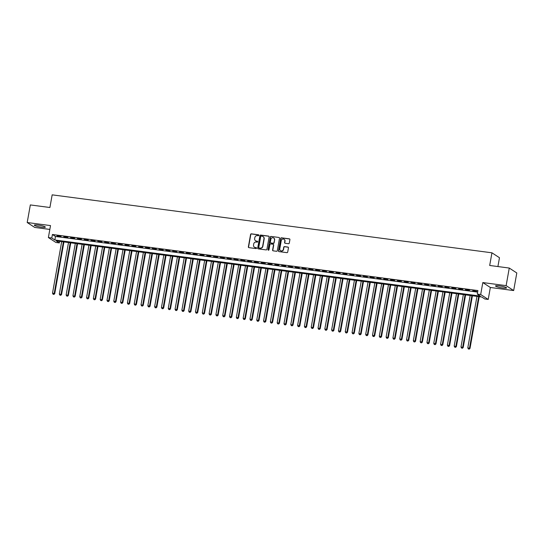 <?xml version="1.0" encoding="UTF-8"?>
<svg xmlns="http://www.w3.org/2000/svg" width="544" height="544" viewBox="0 0 544 544"><rect width="100%" height="100%" fill="white"/><g stroke="black" fill="none" stroke-linecap="round" stroke-linejoin="round"><path stroke-width="0.82" d="M258.862 235.314A0.496 0.469 -56.9 0 0 258.475 234.77L251.376 233.838A0.707 0.666 -56.9 0 0 250.587 234.437L248.37 246.867A0.707 0.666 -56.9 0 0 248.921 247.649L256.02 248.581A0.496 0.469 -56.9 0 0 256.374 247.683A0.496 0.469 -56.9 0 0 256.19 247.615L255.272 247.493A2.264 2.135 -56.9 0 1 253.524 245.004L253.708 243.97A2.264 2.135 -56.9 0 1 256.244 242.039L257.162 242.162A0.496 0.469 -56.9 0 0 257.516 241.264A0.496 0.469 -56.9 0 0 257.332 241.196L256.414 241.074A2.264 2.135 -56.9 0 1 254.667 238.578L254.857 237.544A2.264 2.135 -56.9 0 1 257.387 235.62L258.305 235.736A0.496 0.469 -56.9 0 0 258.862 235.314M258.754 234.92A0.496 0.469 -56.9 0 0 258.679 234.906L251.58 233.968A0.707 0.666 -56.9 0 0 250.791 234.573L248.574 247.003A0.707 0.666 -56.9 0 0 248.764 247.608M256.469 247.765A0.496 0.469 -56.9 0 0 256.394 247.751L255.272 247.493M257.611 241.346A0.496 0.469 -56.9 0 0 257.536 241.325L256.414 241.074M499.46 285.892A5.63 0.782 -169.9 0 0 495.509 285.947A5.63 0.782 -169.9 0 0 502.636 287.966A5.63 0.782 -169.9 0 0 506.586 287.919A5.63 0.782 -169.9 0 0 499.46 285.892M38.23 225.107A5.63 0.782 -169.9 0 0 34.279 225.155A5.63 0.782 -169.9 0 0 41.405 227.181A5.63 0.782 -169.9 0 0 45.363 227.134A5.63 0.782 -169.9 0 0 38.23 225.107M288.497 243.712A0.707 0.666 -56.9 0 0 289.292 243.107L289.911 239.618A0.707 0.666 -56.9 0 0 289.367 238.843L281.479 237.803A0.707 0.666 -56.9 0 0 280.69 238.408L278.474 250.838A0.707 0.666 -56.9 0 0 279.024 251.614L286.906 252.654A0.707 0.666 -56.9 0 0 287.701 252.049L288.449 247.84A0.707 0.666 -56.9 0 0 287.905 247.058L284.526 246.616A0.707 0.666 -56.9 0 0 283.737 247.221L283.363 249.308A1.897 1.782 -56.9 0 1 280.541 250.655A1.897 1.782 -56.9 0 1 279.793 248.832L281.248 240.652A1.897 1.782 -56.9 0 1 284.07 239.299A1.897 1.782 -56.9 0 1 284.825 241.121L284.58 242.488A0.707 0.666 -56.9 0 0 285.124 243.263L288.497 243.712M477.278 294.08L480.685 294.528L488.22 299.445L484.813 298.996L481.76 297.004L56.27 240.924L59.33 242.916L55.923 242.468L48.389 237.551L51.789 238L54.849 239.992L480.332 296.072L477.278 294.08L477.904 290.557L52.414 234.484L51.789 238M48.389 237.551L50.517 225.59L27.2 222.516L30.335 204.932L49.905 207.509L52.163 194.847L491.946 252.81L489.688 265.472L509.266 268.049L506.131 285.641L482.814 282.567L480.685 294.528M269.13 236.885A0.707 0.666 -56.9 0 0 268.586 236.103L260.698 235.062A0.707 0.666 -56.9 0 0 259.91 235.668L257.693 248.098A0.707 0.666 -56.9 0 0 258.237 248.873L266.125 249.914A0.707 0.666 -56.9 0 0 266.914 249.315L269.13 236.885M271.089 236.436L278.977 237.47A0.707 0.666 -56.9 0 1 279.521 238.252L277.304 250.682A0.707 0.666 -56.9 0 1 276.515 251.287L273.142 250.838A0.707 0.666 -56.9 0 1 272.598 250.063L273.496 245.018A0.707 0.666 -56.9 0 0 272.945 244.242L270.708 243.943A0.707 0.666 -56.9 0 0 269.919 244.548L268.981 249.798A0.496 0.469 -56.9 0 1 268.246 250.152A0.496 0.469 -56.9 0 1 268.049 249.676L270.3 237.034A0.707 0.666 -56.9 0 1 271.089 236.436L278.977 237.47M509.266 268.049L516.8 272.972L513.665 290.557L506.131 285.641M27.2 222.516L34.734 227.44L49.83 229.425M61.044 236.388L56.957 235.851L61.044 236.388M67.85 237.286L63.764 236.749L67.85 237.286M74.657 238.184L70.57 237.646L74.657 238.184M81.464 239.081L77.384 238.544L81.464 239.081M88.271 239.979L84.191 239.442L88.271 239.979M95.084 240.876L90.998 240.332L95.084 240.876M101.891 241.774L97.804 241.23L101.891 241.774M108.698 242.672L104.611 242.128L108.698 242.672M115.505 243.562L111.418 243.025L115.505 243.562M122.312 244.46L118.225 243.923L122.312 244.46M129.118 245.358L125.038 244.82L129.118 245.358M135.925 246.255L131.845 245.718L135.925 246.255M142.739 247.153L138.652 246.616L142.739 247.153M149.546 248.05L145.459 247.513L149.546 248.05M156.352 248.948L152.266 248.411L156.352 248.948M163.159 249.846L159.072 249.308L163.159 249.846M169.966 250.743L165.879 250.206L169.966 250.743M176.773 251.641L172.693 251.104L176.773 251.641M183.58 252.538L179.5 252.001L183.58 252.538M190.393 253.436L186.306 252.899L190.393 253.436M197.2 254.334L193.113 253.796L197.2 254.334M204.007 255.231L199.92 254.694L204.007 255.231M210.814 256.129L206.727 255.592L210.814 256.129M217.62 257.026L213.54 256.489L217.62 257.026M224.427 257.924L220.347 257.38L224.427 257.924M231.241 258.822L227.154 258.278L231.241 258.822M238.048 259.719L233.961 259.175L238.048 259.719M244.854 260.617L240.768 260.073L244.854 260.617M251.661 261.508L247.574 260.97L251.661 261.508M258.468 262.405L254.381 261.868L258.468 262.405M265.275 263.303L261.195 262.766L265.275 263.303M272.082 264.2L268.002 263.663L272.082 264.2M278.895 265.098L274.808 264.561L278.895 265.098M285.702 265.996L281.615 265.458L285.702 265.996M292.509 266.893L288.422 266.356L292.509 266.893M299.316 267.791L295.229 267.254L299.316 267.791M306.122 268.688L302.036 268.151L306.122 268.688M312.929 269.586L308.849 269.049L312.929 269.586M319.736 270.484L315.656 269.946L319.736 270.484M326.55 271.381L322.463 270.844L326.55 271.381M333.356 272.279L329.27 271.742L333.356 272.279M340.163 273.176L336.076 272.639L340.163 273.176M346.97 274.074L342.883 273.537L346.97 274.074M353.777 274.972L349.697 274.428L353.777 274.972M360.584 275.869L356.504 275.325L360.584 275.869M367.397 276.767L363.31 276.223L367.397 276.767M374.204 277.664L370.117 277.12L374.204 277.664M381.011 278.555L376.924 278.018L381.011 278.555M387.818 279.453L383.731 278.916L387.818 279.453M394.624 280.35L390.538 279.813L394.624 280.35M401.431 281.248L397.351 280.711L401.431 281.248M408.238 282.146L404.158 281.608L408.238 282.146M415.052 283.043L410.965 282.506L415.052 283.043M421.858 283.941L417.772 283.404L421.858 283.941M428.665 284.838L424.578 284.301L428.665 284.838M435.472 285.736L431.385 285.199L435.472 285.736M442.279 286.634L438.192 286.096L442.279 286.634M449.086 287.531L445.006 286.994L449.086 287.531M455.892 288.429L451.812 287.892L455.892 288.429M462.706 289.326L458.619 288.789L462.706 289.326M469.513 290.224L465.426 289.687L469.513 290.224M52.414 234.484L55.474 236.477L477.632 292.114M472.743 290.911L476.83 291.455L472.79 290.652M497.91 266.553L499.48 257.727L491.946 252.81M482.814 282.567L490.348 287.484L513.665 290.557M490.348 287.484L488.22 299.445M59.602 241.366L59.33 242.916M55.474 236.477L54.849 239.992M255.673 240.822A2.264 2.135 -56.9 0 0 256.618 241.203M254.531 247.248A2.264 2.135 -56.9 0 0 255.476 247.629M268.947 236.28A0.707 0.666 -56.9 0 0 268.79 236.239L260.902 235.198A0.707 0.666 -56.9 0 0 260.114 235.797L257.897 248.227A0.707 0.666 -56.9 0 0 258.08 248.832M261.263 236.13A0.496 0.469 -56.9 0 0 260.705 236.552L258.767 247.459A0.496 0.469 -56.9 0 0 259.148 248.003L260.114 248.132A2.264 2.135 -56.9 0 0 262.65 246.208L263.976 238.748A2.264 2.135 -56.9 0 0 262.228 236.252L261.263 236.13M263.174 236.64A2.264 2.135 -56.9 0 1 264.18 238.877L262.854 246.337A2.264 2.135 -56.9 0 1 260.318 248.268L259.352 248.139M273.306 244.412A0.707 0.666 -56.9 0 1 273.7 245.154L272.802 250.192A0.707 0.666 -56.9 0 0 272.986 250.798M271.293 236.565A0.707 0.666 -56.9 0 0 270.504 237.17L268.253 249.805A0.496 0.469 -56.9 0 0 268.355 250.199M274.428 239.788A1.897 1.782 -56.9 0 0 273.673 237.966A1.897 1.782 -56.9 0 0 270.851 239.319L270.334 242.202A0.707 0.666 -56.9 0 0 270.885 242.978L273.122 243.277A0.707 0.666 -56.9 0 0 273.911 242.672L274.632 239.924A1.897 1.782 -56.9 0 0 273.775 238.034M270.728 242.937A0.707 0.666 -56.9 0 0 271.089 243.114L270.885 242.978M274.632 239.924L274.115 242.808A0.707 0.666 -56.9 0 1 273.326 243.406L271.089 243.114M284.172 239.374A1.897 1.782 -56.9 0 1 285.029 241.257L284.784 242.617A0.707 0.666 -56.9 0 0 284.968 243.222M280.65 250.723A1.897 1.782 -56.9 0 0 283.567 249.438L283.363 249.308M288.266 247.234A0.707 0.666 -56.9 0 0 288.109 247.194L284.73 246.745A0.707 0.666 -56.9 0 0 283.941 247.35L283.567 249.438M289.728 239.013A0.707 0.666 -56.9 0 0 289.571 238.972L281.683 237.939A0.707 0.666 -56.9 0 0 280.894 238.537L278.678 250.968A0.707 0.666 -56.9 0 0 278.868 251.573M61.69 241.638L52.523 293.121L54.733 293.672L63.947 241.937M53.706 294.29L53.026 294.202L53.91 294.42L54.223 293.345L63.396 241.862M53.026 294.202L52.523 293.121M54.733 293.672L53.91 294.42M68.503 242.536L59.33 294.012L61.54 294.569L70.761 242.835M60.513 295.188L59.833 295.1L60.717 295.317L61.03 294.236L70.203 242.76M59.833 295.1L59.33 294.012M61.54 294.569L60.717 295.317M75.31 243.433L66.137 294.909L68.347 295.467L77.568 243.732M67.32 296.086L66.64 295.99L67.524 296.215L67.844 295.134L77.01 243.658M66.64 295.99L66.137 294.909M68.347 295.467L67.524 296.215M82.117 244.331L72.944 295.807L75.16 296.364L84.374 244.63M74.127 296.983L73.447 296.888L74.331 297.112L74.65 296.031L83.817 244.555M73.447 296.888L72.944 295.807M75.16 296.364L74.331 297.112M88.924 245.228L79.757 296.704L81.967 297.262L91.181 245.528M80.934 297.881L80.254 297.786L81.138 298.01L81.457 296.929L90.624 245.453M80.254 297.786L79.757 296.704M81.967 297.262L81.138 298.01M95.73 246.126L86.564 297.602L88.774 298.16L97.988 246.425M87.74 298.778L87.06 298.683L87.944 298.908L88.264 297.826L97.437 246.35M87.06 298.683L86.564 297.602M88.774 298.16L87.944 298.908M102.537 247.024L93.371 298.5L95.581 299.057L104.795 247.323M94.554 299.669L93.867 299.581L94.758 299.805L95.071 298.724L104.244 247.248M93.867 299.581L93.371 298.5M95.581 299.057L94.758 299.805M109.351 247.921L100.178 299.397L102.388 299.955L111.602 248.214M101.361 300.567L100.681 300.478L101.565 300.703L101.878 299.622L111.051 248.146M100.681 300.478L100.178 299.397M102.388 299.955L101.565 300.703M116.158 248.819L106.984 300.295L109.194 300.852L118.415 249.111M108.168 301.464L107.488 301.376L108.372 301.6L108.684 300.519L117.858 249.043M107.488 301.376L106.984 300.295M109.194 300.852L108.372 301.6M122.964 249.716L113.791 301.192L116.008 301.75L125.222 250.009M114.974 302.362L114.294 302.274L115.178 302.498L115.498 301.417L124.664 249.941M114.294 302.274L113.791 301.192M116.008 301.75L115.178 302.498M129.771 250.614L120.598 302.09L122.815 302.648L132.029 250.906M121.781 303.26L121.101 303.171L121.985 303.396L122.305 302.314L131.471 250.838M121.101 303.171L120.598 302.09M122.815 302.648L121.985 303.396M136.578 251.512L127.412 302.988L129.622 303.545L138.836 251.804M128.588 304.157L127.908 304.069L128.792 304.293L129.112 303.212L138.278 251.736M127.908 304.069L127.412 302.988M129.622 303.545L128.792 304.293M143.385 252.402L134.218 303.885L136.428 304.443L145.642 252.702M135.395 305.055L134.715 304.966L135.599 305.191L135.918 304.11L145.092 252.627M134.715 304.966L134.218 303.885M136.428 304.443L135.599 305.191M150.192 253.3L141.025 304.783L143.235 305.34L152.449 253.599M142.208 305.952L141.528 305.864L142.412 306.088L142.725 305.007L151.898 253.524M141.528 305.864L141.025 304.783M143.235 305.34L142.412 306.088M157.005 254.198L147.832 305.68L150.042 306.238L159.263 254.497M149.015 306.85L148.335 306.762L149.219 306.986L149.532 305.905L158.705 254.422M148.335 306.762L147.832 305.68M150.042 306.238L149.219 306.986M163.812 255.095L154.639 306.578L156.849 307.136L166.07 255.394M155.822 307.748L155.142 307.659L156.026 307.884L156.346 306.802L165.512 255.32M155.142 307.659L154.639 306.578M156.849 307.136L156.026 307.884M170.619 255.993L161.446 307.476L163.662 308.033L172.876 256.292M162.629 308.645L161.949 308.557L162.833 308.774L163.152 307.7L172.319 256.217M161.949 308.557L161.446 307.476M163.662 308.033L162.833 308.774M177.426 256.89L168.259 308.373L170.469 308.924L179.683 257.19M169.436 309.543L168.756 309.454L169.64 309.672L169.959 308.598L179.126 257.115M168.756 309.454L168.259 308.373M170.469 308.924L169.64 309.672M184.232 257.788L175.066 309.271L177.276 309.822L186.49 258.087M176.242 310.44L175.562 310.352L176.446 310.57L176.766 309.495L185.932 258.012M175.562 310.352L175.066 309.271M177.276 309.822L176.446 310.57M191.039 258.686L181.873 310.168L184.083 310.719L193.297 258.985M183.056 311.338L182.369 311.25L183.26 311.467L183.573 310.393L192.746 258.91M182.369 311.25L181.873 310.168M184.083 310.719L183.26 311.467M197.846 259.583L188.68 311.059L190.89 311.617L200.104 259.882M189.863 312.236L189.183 312.147L190.067 312.365L190.38 311.284L199.553 259.808M189.183 312.147L188.68 311.059M190.89 311.617L190.067 312.365M204.66 260.481L195.486 311.957L197.696 312.514L206.917 260.78M196.67 313.133L195.99 313.038L196.874 313.262L197.186 312.181L206.36 260.705M195.99 313.038L195.486 311.957M197.696 312.514L196.874 313.262M211.466 261.378L202.293 312.854L204.503 313.412L213.724 261.678M203.476 314.031L202.796 313.936L203.68 314.16L204 313.079L213.166 261.603M202.796 313.936L202.293 312.854M204.503 313.412L203.68 314.16M218.273 262.276L209.1 313.752L211.317 314.31L220.531 262.575M210.283 314.928L209.603 314.833L210.487 315.058L210.807 313.976L219.973 262.5M209.603 314.833L209.1 313.752M211.317 314.31L210.487 315.058M225.08 263.174L215.914 314.65L218.124 315.207L227.338 263.473M217.09 315.826L216.41 315.731L217.294 315.955L217.614 314.874L226.78 263.398M216.41 315.731L215.914 314.65M218.124 315.207L217.294 315.955M231.887 264.071L222.72 315.547L224.93 316.105L234.144 264.37M223.897 316.717L223.217 316.628L224.101 316.853L224.42 315.772L233.594 264.296M223.217 316.628L222.72 315.547M224.93 316.105L224.101 316.853M238.694 264.969L229.527 316.445L231.737 317.002L240.951 265.261M230.71 317.614L230.024 317.526L230.914 317.75L231.227 316.669L240.4 265.193M230.024 317.526L229.527 316.445M231.737 317.002L230.914 317.75M245.507 265.866L236.334 317.342L238.544 317.9L247.765 266.159M237.517 318.512L236.837 318.424L237.721 318.648L238.034 317.567L247.207 266.091M236.837 318.424L236.334 317.342M238.544 317.9L237.721 318.648M252.314 266.764L243.141 318.24L245.351 318.798L254.572 267.056M244.324 319.41L243.644 319.321L244.528 319.546L244.841 318.464L254.014 266.988M243.644 319.321L243.141 318.24M245.351 318.798L244.528 319.546M259.121 267.662L249.948 319.138L252.164 319.695L261.378 267.954M251.131 320.307L250.451 320.219L251.335 320.443L251.654 319.362L260.821 267.886M250.451 320.219L249.948 319.138M252.164 319.695L251.335 320.443M265.928 268.559L256.754 320.035L258.971 320.593L268.185 268.852M257.938 321.205L257.258 321.116L258.142 321.341L258.461 320.26L267.628 268.784M257.258 321.116L256.754 320.035M258.971 320.593L258.142 321.341M272.734 269.45L263.568 320.933L265.778 321.49L274.992 269.749M264.744 322.102L264.064 322.014L264.948 322.238L265.268 321.157L274.434 269.674M264.064 322.014L263.568 320.933M265.778 321.49L264.948 322.238M279.541 270.348L270.375 321.83L272.585 322.388L281.799 270.647M271.558 323L270.871 322.912L271.755 323.136L272.075 322.055L281.248 270.572M270.871 322.912L270.375 321.83M272.585 322.388L271.755 323.136M286.348 271.245L277.182 322.728L279.392 323.286L288.606 271.544M278.365 323.898L277.685 323.809L278.569 324.034L278.882 322.952L288.055 271.47M277.685 323.809L277.182 322.728M279.392 323.286L278.569 324.034M293.162 272.143L283.988 323.626L286.198 324.183L295.419 272.442M285.172 324.795L284.492 324.707L285.376 324.931L285.688 323.85L294.862 272.367M284.492 324.707L283.988 323.626M286.198 324.183L285.376 324.931M299.968 273.04L290.795 324.523L293.005 325.081L302.226 273.34M291.978 325.693L291.298 325.604L292.182 325.822L292.502 324.748L301.668 273.265M291.298 325.604L290.795 324.523M293.005 325.081L292.182 325.822M306.775 273.938L297.602 325.421L299.819 325.972L309.033 274.237M298.785 326.59L298.105 326.502L298.989 326.72L299.309 325.645L308.475 274.162M298.105 326.502L297.602 325.421M299.819 325.972L298.989 326.72M313.582 274.836L304.416 326.318L306.626 326.869L315.84 275.135M305.592 327.488L304.912 327.4L305.796 327.617L306.116 326.543L315.282 275.06M304.912 327.4L304.416 326.318M306.626 326.869L305.796 327.617M320.389 275.733L311.222 327.216L313.432 327.767L322.646 276.032M312.399 328.386L311.719 328.297L312.603 328.515L312.922 327.44L322.089 275.958M311.719 328.297L311.222 327.216M313.432 327.767L312.603 328.515M327.196 276.631L318.029 328.107L320.239 328.664L329.453 276.93M319.212 329.283L318.526 329.195L319.416 329.412L319.729 328.331L328.902 276.855M318.526 329.195L318.029 328.107M320.239 328.664L319.416 329.412M334.009 277.528L324.836 329.004L327.046 329.562L336.26 277.828M326.019 330.181L325.339 330.086L326.223 330.31L326.536 329.229L335.709 277.753M325.339 330.086L324.836 329.004M327.046 329.562L326.223 330.31M340.816 278.426L331.643 329.902L333.853 330.46L343.074 278.725M332.826 331.078L332.146 330.983L333.03 331.208L333.343 330.126L342.516 278.65M332.146 330.983L331.643 329.902M333.853 330.46L333.03 331.208M347.623 279.324L338.45 330.8L340.66 331.357L349.88 279.623M339.633 331.976L338.953 331.881L339.837 332.105L340.156 331.024L349.323 279.548M338.953 331.881L338.45 330.8M340.66 331.357L339.837 332.105M354.43 280.221L345.256 331.697L347.473 332.255L356.687 280.52M346.44 332.874L345.76 332.778L346.644 333.003L346.963 331.922L356.13 280.446M345.76 332.778L345.256 331.697M347.473 332.255L346.644 333.003M361.236 281.119L352.07 332.595L354.28 333.152L363.494 281.418M353.246 333.764L352.566 333.676L353.45 333.9L353.77 332.819L362.936 281.343M352.566 333.676L352.07 332.595M354.28 333.152L353.45 333.9M368.043 282.016L358.877 333.492L361.087 334.05L370.301 282.309M360.053 334.662L359.373 334.574L360.257 334.798L360.577 333.717L369.75 282.241M359.373 334.574L358.877 333.492M361.087 334.05L360.257 334.798M374.85 282.914L365.684 334.39L367.894 334.948L377.108 283.206M366.867 335.56L366.187 335.471L367.071 335.696L367.384 334.614L376.557 283.138M366.187 335.471L365.684 334.39M367.894 334.948L367.071 335.696M381.664 283.812L372.49 335.288L374.7 335.845L383.921 284.104M373.674 336.457L372.994 336.369L373.878 336.593L374.19 335.512L383.364 284.036M372.994 336.369L372.49 335.288M374.7 335.845L373.878 336.593M388.47 284.709L379.297 336.185L381.507 336.743L390.728 285.002M380.48 337.355L379.8 337.266L380.684 337.491L380.997 336.41L390.17 284.934M379.8 337.266L379.297 336.185M381.507 336.743L380.684 337.491M395.277 285.607L386.104 337.083L388.321 337.64L397.535 285.899M387.287 338.252L386.607 338.164L387.491 338.388L387.811 337.307L396.977 285.831M386.607 338.164L386.104 337.083M388.321 337.64L387.491 338.388M402.084 286.498L392.918 337.98L395.128 338.538L404.342 286.797M394.094 339.15L393.414 339.062L394.298 339.286L394.618 338.205L403.784 286.722M393.414 339.062L392.918 337.98M395.128 338.538L394.298 339.286M408.891 287.395L399.724 338.878L401.934 339.436L411.148 287.694M400.901 340.048L400.221 339.959L401.105 340.184L401.424 339.102L410.591 287.62M400.221 339.959L399.724 338.878M401.934 339.436L401.105 340.184M415.698 288.293L406.531 339.776L408.741 340.333L417.955 288.592M407.714 340.945L407.028 340.857L407.912 341.081L408.231 340L417.404 288.517M407.028 340.857L406.531 339.776M408.741 340.333L407.912 341.081M422.504 289.19L413.338 340.673L415.548 341.231L424.762 289.49M414.521 341.843L413.841 341.754L414.725 341.979L415.038 340.898L424.211 289.415M413.841 341.754L413.338 340.673M415.548 341.231L414.725 341.979M429.318 290.088L420.145 341.571L422.355 342.128L431.576 290.387M421.328 342.74L420.648 342.652L421.532 342.87L421.845 341.795L431.018 290.312M420.648 342.652L420.145 341.571M422.355 342.128L421.532 342.87M436.125 290.986L426.952 342.468L429.162 343.026L438.382 291.285M428.135 343.638L427.455 343.55L428.339 343.767L428.658 342.693L437.825 291.21M427.455 343.55L426.952 342.468M429.162 343.026L428.339 343.767M442.932 291.883L433.758 343.366L435.975 343.917L445.189 292.182M434.942 344.536L434.262 344.447L435.146 344.665L435.465 343.59L444.632 292.108M434.262 344.447L433.758 343.366M435.975 343.917L435.146 344.665M449.738 292.781L440.572 344.264L442.782 344.814L451.996 293.08M441.748 345.433L441.068 345.345L441.952 345.562L442.272 344.488L451.438 293.005M441.068 345.345L440.572 344.264M442.782 344.814L441.952 345.562M456.545 293.678L447.379 345.154L449.589 345.712L458.803 293.978M448.555 346.331L447.875 346.242L448.759 346.46L449.079 345.379L458.245 293.903M447.875 346.242L447.379 345.154M449.589 345.712L448.759 346.46M463.352 294.576L454.186 346.052L456.396 346.61L465.61 294.875M455.369 347.228L454.682 347.133L455.573 347.358L455.886 346.276L465.059 294.8M454.682 347.133L454.186 346.052M456.396 346.61L455.573 347.358M470.166 295.474L460.992 346.95L463.202 347.507L472.416 295.773M462.176 348.126L461.496 348.031L462.38 348.255L462.692 347.174L471.866 295.698M461.496 348.031L460.992 346.95M463.202 347.507L462.38 348.255M476.972 296.371L467.799 347.847L470.009 348.405L479.23 296.67M468.982 349.024L468.302 348.928L469.186 349.153L469.499 348.072L478.672 296.596M468.302 348.928L467.799 347.847M470.009 348.405L469.186 349.153"/></g></svg>
